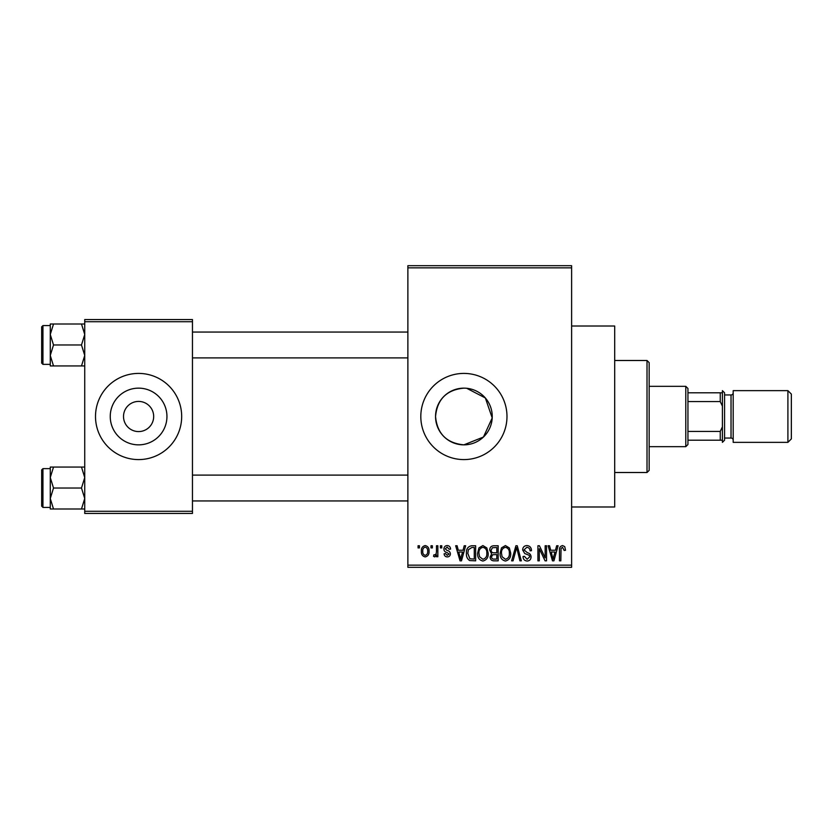 <?xml version="1.0" encoding="UTF-8"?>
<svg xmlns="http://www.w3.org/2000/svg" width="833" height="833" viewBox="0 0 833 833"><rect width="100%" height="100%" fill="white"/><g stroke="black" fill="none" stroke-linecap="round" stroke-linejoin="round"><path stroke-width="1.25" d="M463.898 388.147C446.655 389.813 437.21 399.257 435.544 416.49C437.19 433.733 446.644 443.187 463.898 444.853A28.353 28.353 0 0 0 492.241 416.5A28.353 28.353 0 0 0 463.898 388.147A28.353 28.353 0 0 0 435.544 416.5A28.353 28.353 0 0 0 463.898 444.853L483.452 437.033L492.209 417.927L485.347 397.966L466.719 388.293M463.898 373.413A43.087 43.087 0 0 0 420.811 416.5A43.087 43.087 0 0 0 463.898 459.587A43.087 43.087 0 0 0 506.985 416.5A43.087 43.087 0 0 0 463.898 373.413M571.615 326.015L614.692 326.015L614.692 506.985L571.615 506.985M138.59 401.423A15.077 15.077 0 0 0 123.513 416.5A15.077 15.077 0 0 0 138.59 431.577A15.077 15.077 0 0 0 153.678 416.5A15.077 15.077 0 0 0 138.59 401.423M138.59 388.147A28.353 28.353 0 0 0 110.248 416.5A28.353 28.353 0 0 0 138.59 444.853A28.353 28.353 0 0 0 166.944 416.5A28.353 28.353 0 0 0 138.59 388.147M138.59 373.413A43.087 43.087 0 0 0 95.503 416.5A43.087 43.087 0 0 0 138.59 459.587A43.087 43.087 0 0 0 181.677 416.5A43.087 43.087 0 0 0 138.59 373.413M430.994 547.916L430.994 545.761L432.369 545.761L432.369 547.916L430.994 547.916M436.471 551.446L436.471 545.761L437.846 545.761L437.846 556.725L436.471 556.725L436.471 554.976L434.847 556.923L433.535 556.329L433.931 554.768L434.92 554.965L436.221 553.685L436.471 551.446M440.397 547.916L440.397 545.761L441.761 545.761L441.761 547.916L440.397 547.916M443.916 549.103C443.989 546.917 445.093 545.74 447.238 545.563C449.289 545.761 450.403 546.937 450.58 549.093L449.206 549.28L447.134 547.125L445.291 548.832L446.988 550.436C449.008 550.769 450.143 551.894 450.382 553.799C450.278 555.767 449.247 556.808 447.29 556.923C445.343 556.798 444.291 555.757 444.114 553.789L445.488 553.591L447.238 555.351L449.008 554.018L446.998 552.487C445.03 552.144 443.999 551.019 443.916 549.103M463.033 550.259L464.22 545.761L465.657 545.761L461.482 560.838L460.045 560.838L455.672 545.761L457.109 545.761L458.296 550.259L463.033 550.259M482.89 545.563L486.826 547.927L488.18 553.102C488.482 557.381 486.711 560.026 482.88 561.036C479.131 560.047 477.371 557.464 477.601 553.279L478.965 547.864L482.89 545.563M505.412 545.563L509.348 547.927L510.702 553.102C511.004 557.381 509.234 560.026 505.402 561.036C501.653 560.047 499.894 557.464 500.123 553.279L501.487 547.864L505.412 545.563M562.577 545.563L564.722 546.625L565.534 550.259L564.17 550.457L562.514 547.323L561.036 548.468L560.838 560.838L559.464 560.838L559.464 550.603C559.13 547.854 560.161 546.177 562.577 545.563M407.878 565.149L571.615 565.149L571.615 567.304L407.878 567.304L407.878 265.696L571.615 265.696L571.615 267.851L407.878 267.851M571.615 565.149L571.615 267.851M555.476 550.259L556.663 545.761L558.1 545.761L553.924 560.838L552.487 560.838L548.104 545.761L549.541 545.761L550.728 550.259L555.476 550.259M545.167 557.829L545.167 545.761L546.542 545.761L546.542 560.838L545.084 560.838L539.295 548.749L539.295 560.838L537.92 560.838L537.92 545.761L539.399 545.761L545.167 557.829M522.645 549.936C522.801 547.208 524.228 545.75 526.925 545.563C529.882 545.886 531.402 547.583 531.464 550.655L530.09 550.852C529.975 548.718 528.882 547.541 526.8 547.323L524.019 549.905L527.435 552.758C529.715 553.247 530.933 554.632 531.069 556.902C530.975 559.453 529.673 560.828 527.164 561.036C524.509 560.776 523.134 559.276 523.041 556.527L524.415 556.329L527.122 559.276L529.694 556.85L529.267 555.319L524.728 553.529L522.645 549.936M511.618 560.838L515.919 545.761L517.262 545.761L521.323 560.838L519.907 560.838L516.679 547.52L513.055 560.838L511.618 560.838M489.742 550.186C489.773 547.354 491.168 545.875 493.917 545.761L498.165 545.761L498.165 560.838L493.907 560.838C491.522 560.744 490.262 559.474 490.137 557.048L491.616 553.883L489.742 550.186M466.438 553.383C466.084 549.093 467.813 546.552 471.624 545.761L475.643 545.761L475.643 560.838L469.635 560.557C467.24 558.881 466.168 556.486 466.438 553.383M421.394 551.352C421.134 548.208 422.404 546.281 425.215 545.563C427.985 546.261 429.266 548.156 429.037 551.238C429.266 554.33 427.995 556.225 425.215 556.923C422.477 556.246 421.196 554.393 421.394 551.352M418.062 547.916L418.062 545.761L419.436 545.761L419.436 547.916L418.062 547.916M84.737 319.56L192.454 319.56L192.454 321.715L84.737 321.715L84.737 319.56M192.454 511.285L192.454 513.44L84.737 513.44L84.737 511.285L192.454 511.285L192.454 321.715M84.737 511.285L84.737 321.715M553.737 556.413L555.017 552.029L551.196 552.029L553.102 559.266L553.737 556.413M505.392 559.276C508.328 558.464 509.64 556.392 509.327 553.07C509.515 549.978 508.213 548.062 505.423 547.323C502.559 548.114 501.247 550.113 501.497 553.331L502.08 556.736L505.392 559.276M496.801 559.078L496.801 554.57L492.782 554.716L491.512 556.798C491.647 558.516 492.615 559.276 494.406 559.078L496.801 559.078M496.801 552.81L496.801 547.52L492.47 547.708L491.116 550.176C491.231 552.019 492.22 552.893 494.094 552.81L496.801 552.81M482.869 559.276C485.806 558.464 487.118 556.392 486.805 553.07C486.993 549.978 485.691 548.062 482.901 547.323C480.037 548.114 478.725 550.113 478.975 553.331L479.558 556.736L482.869 559.276M474.279 559.078L474.279 547.52L471.811 547.52L468.365 549.718L467.813 553.404L469.895 558.776L474.279 559.078M461.295 556.413L462.575 552.029L458.754 552.029L460.659 559.266L461.295 556.413M425.257 555.351C427.069 554.726 427.87 553.362 427.662 551.248C427.87 549.103 427.048 547.729 425.174 547.125C423.362 547.77 422.56 549.134 422.768 551.248C422.56 553.393 423.383 554.768 425.257 555.351M647.012 472.509L647.012 360.491L649.167 362.647L649.167 470.353L647.012 472.509L614.692 472.509M647.012 360.491L614.692 360.491M50.272 477.538L50.272 498.509L53.51 488.023L50.272 477.538L53.51 467.053L50.272 467.053L50.272 477.538M42.941 507.412L41.65 506.12L41.65 469.927L42.941 468.635L42.941 507.412L50.272 507.412M84.737 467.053L81.488 467.053L84.737 477.538L81.488 488.023L53.51 488.023M81.488 467.053L53.51 467.053M81.488 488.023L84.737 498.509L81.488 508.994L53.51 508.994L50.272 498.509L50.272 508.994L53.51 508.994M81.488 508.994L84.737 508.994M685.788 386.335L687.943 388.49L687.943 444.51L685.788 446.665L685.788 386.335L649.167 386.335M687.943 392.801L722.409 392.801L722.409 406.171L720.253 401.579L720.253 392.801M687.943 431.421L720.253 431.421L722.409 426.829L722.409 440.199L720.253 440.199L720.253 431.421M687.943 401.579L720.253 401.579M687.943 440.199L720.253 440.199M791.35 394.092L791.35 438.908L787.903 442.354L787.903 390.646L791.35 394.092M724.564 392.801L724.564 440.199L722.409 442.354L722.409 390.646L724.564 392.801M724.564 438.043L731.03 438.043A2.155 2.155 0 0 1 733.186 440.199M724.564 394.957L731.03 394.957A2.155 2.155 0 0 0 733.186 392.801M787.903 442.354L733.186 442.354L733.186 390.646L787.903 390.646M84.737 324.006L81.488 324.006L84.737 334.491L81.488 344.977L84.737 355.462L81.488 365.947L53.51 365.947L50.272 355.462L53.51 344.977L50.272 334.491L53.51 324.006L50.272 324.006L50.272 365.947L53.51 365.947M41.65 363.073L41.65 326.88L42.941 325.588L42.941 364.365L41.65 363.073M81.488 324.006L53.51 324.006M81.488 344.977L53.51 344.977M81.488 365.947L84.737 365.947M731.03 438.043L731.03 394.957M42.941 468.635L50.272 468.635M407.878 500.945L192.454 500.945M407.878 475.102L192.454 475.102M192.454 332.055L407.878 332.055M192.454 357.898L407.878 357.898M685.788 446.665L649.167 446.665M42.941 364.365L50.272 364.365M42.941 325.588L50.272 325.588"/></g></svg>
